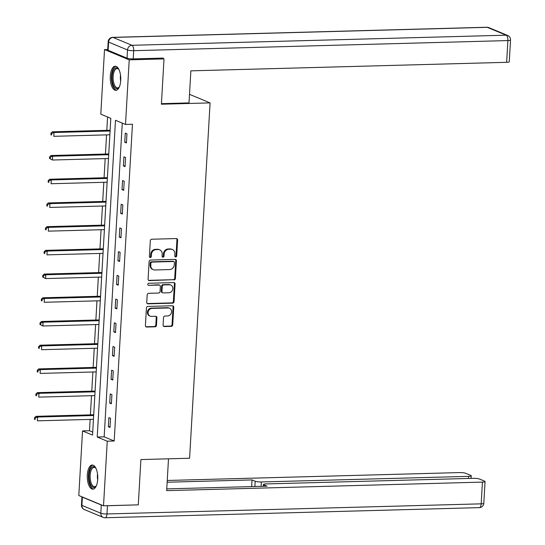 <?xml version="1.0" encoding="UTF-8"?>
<svg xmlns="http://www.w3.org/2000/svg" width="545" height="545" viewBox="0 0 545 545"><rect width="100%" height="100%" fill="white"/><g stroke="black" fill="none" stroke-linecap="round" stroke-linejoin="round"><path stroke-width="0.82" d="M175.681 256.94A1.063 0.94 112.6 0 0 176.696 255.871L177.609 240.018A1.519 1.342 112.6 0 0 176.335 238.567L151.755 239.228A1.519 1.342 112.6 0 0 150.304 240.761L149.391 256.606A1.063 0.94 112.6 0 0 151.299 256.559L151.421 254.508A4.857 4.292 112.6 0 1 156.061 249.617L158.111 249.555A4.857 4.292 112.6 0 1 159.699 249.848A4.857 4.292 112.6 0 1 162.206 254.215L162.09 256.266A1.063 0.94 112.6 0 0 163.997 256.211L164.12 254.161A4.857 4.292 112.6 0 1 168.759 249.269L170.81 249.215A4.857 4.292 112.6 0 1 172.397 249.508A4.857 4.292 112.6 0 1 174.904 253.875L174.788 255.925A1.063 0.94 112.6 0 0 175.681 256.94M175.034 256.661A1.063 0.94 112.6 0 0 176.028 255.591L176.941 239.746A1.519 1.342 112.6 0 0 176.471 238.567M149.637 257.349A1.063 0.94 112.6 0 0 150.631 256.279L150.754 254.229L151.421 254.508M162.335 257.008A1.063 0.94 112.6 0 0 163.33 255.939L163.452 253.888L164.12 254.161M87.309 474.927A12.058 5.246 88.5 0 1 92.194 465.042A12.058 5.246 88.5 0 1 97.732 479.259A12.058 5.246 88.5 0 1 92.848 489.144A12.058 5.246 88.5 0 1 87.309 474.927M110.308 76.109A12.058 5.246 88.5 0 1 115.193 66.224A12.058 5.246 88.5 0 1 120.724 80.442A12.058 5.246 88.5 0 1 115.84 90.327A12.058 5.246 88.5 0 1 110.308 76.109M163.098 325.093A1.519 1.342 112.6 0 0 164.372 326.55L171.273 326.36A1.519 1.342 112.6 0 0 172.724 324.834L173.739 307.23A1.519 1.342 112.6 0 0 172.458 305.772L147.879 306.44A1.519 1.342 112.6 0 0 146.428 307.966L145.413 325.569A1.519 1.342 112.6 0 0 146.694 327.027L155.018 326.802A1.519 1.342 112.6 0 0 156.476 325.27L156.905 317.735A1.519 1.342 112.6 0 0 155.625 316.284L151.496 316.393A4.06 3.583 112.6 0 1 150.168 316.148A4.06 3.583 112.6 0 1 148.186 311.754A4.06 3.583 112.6 0 1 151.96 308.416L168.139 307.979A4.06 3.583 112.6 0 1 169.468 308.218A4.06 3.583 112.6 0 1 171.45 312.619A4.06 3.583 112.6 0 1 167.676 315.957L164.978 316.032A1.519 1.342 112.6 0 0 163.527 317.558L163.098 325.093M162.076 58.111L164.004 58.915L161.395 104.211L210.084 102.896L189.592 458.243L140.903 459.558L138.294 504.854L103.516 505.794L78.807 495.514L82.533 430.918L92.548 435.087L110.812 118.34L100.798 114.171L104.524 49.581L129.226 59.855L125.5 124.451L115.486 120.282L97.221 437.029L107.242 441.198L103.516 505.794M164.004 58.915L129.226 59.855M122.271 123.102L104.177 436.845L114.198 441.007L132.455 124.26L125.5 124.451M114.198 441.007L107.242 441.198M173.944 279.966A1.519 1.342 112.6 0 0 175.395 278.434L176.41 260.83A1.519 1.342 112.6 0 0 175.136 259.379L150.556 260.04A1.519 1.342 112.6 0 0 149.105 261.573L148.09 279.176A1.519 1.342 112.6 0 0 149.371 280.627L173.276 279.687A1.519 1.342 112.6 0 0 174.727 278.161L175.742 260.551A1.519 1.342 112.6 0 0 175.272 259.379M175.074 284.034L174.059 301.637A1.519 1.342 112.6 0 1 172.608 303.163L148.029 303.831A1.519 1.342 112.6 0 1 146.748 302.373L147.184 294.838A1.519 1.342 112.6 0 1 148.635 293.312L158.602 293.04A1.519 1.342 112.6 0 0 160.053 291.514L160.346 286.513A1.519 1.342 112.6 0 0 159.065 285.055L148.69 285.342A1.063 0.94 112.6 0 1 148.805 283.25L173.794 282.576A1.519 1.342 112.6 0 1 175.074 284.034L174.407 283.754L173.392 301.358L174.059 301.637M210.084 102.896L189.51 94.34M125.282 133.103L124.757 142.225L126.426 142.919L126.951 133.798L125.282 133.103M123.913 156.817L123.388 165.932L125.057 166.627L125.582 157.512L123.913 156.817M122.55 180.524L122.019 189.646L123.695 190.341L124.219 181.219L122.55 180.524M121.181 204.239L120.656 213.354L122.325 214.049L122.85 204.934L121.181 204.239M119.811 227.946L119.287 237.068L120.956 237.763L121.481 228.641L119.811 227.946M118.449 251.661L117.918 260.776L119.593 261.471L120.118 252.349L118.449 251.661M117.08 275.368L116.555 284.49L118.224 285.178L118.749 276.063L117.08 275.368M115.71 299.076L115.186 308.197L116.855 308.892L117.379 299.77L115.71 299.076M114.348 322.79L113.816 331.905L115.486 332.6L116.017 323.485L114.348 322.79M112.979 346.497L112.454 355.619L114.123 356.314L114.648 347.192L112.979 346.497M111.609 370.212L111.085 379.327L112.754 380.022L113.278 370.907L111.609 370.212M110.247 393.919L109.715 403.041L111.384 403.736L111.916 394.614L110.247 393.919M108.877 417.627L108.353 426.749L110.022 427.444L110.546 418.322L108.877 417.627M107.576 116.998L106.806 130.344M106.548 134.888L105.444 154.058M105.178 158.595L104.075 177.765M103.816 182.303L102.705 201.473M102.446 206.017L101.343 225.187M101.077 229.724L99.973 248.895M99.715 253.439L98.604 272.609M98.345 277.146L97.242 296.317M96.976 300.86L95.872 320.024M95.613 324.568L94.503 343.738M94.244 348.275L93.141 367.446M92.875 371.99L91.771 391.16M91.512 395.697L90.402 414.868M90.143 419.412L89.489 430.734L92.725 432.076M107.719 49.493L104.524 49.581M89.489 430.734L82.533 430.918M104.177 436.845L97.221 437.029M124.757 142.225L126.467 142.177M123.388 165.932L125.098 165.891M122.019 189.646L123.735 189.599M120.656 213.354L122.366 213.313M119.287 237.068L120.997 237.021M117.918 260.776L119.634 260.728M116.555 284.49L118.265 284.442M115.186 308.197L116.896 308.15M113.816 331.905L115.533 331.864M112.454 355.619L114.164 355.572M111.085 379.327L112.795 379.279M109.715 403.041L111.432 402.993M108.353 426.749L110.063 426.701M172.397 249.508L171.73 249.228A4.857 4.292 112.6 0 0 170.142 248.936L170.81 249.215M163.452 253.888A4.857 4.292 112.6 0 1 168.092 248.99L170.142 248.936M159.699 249.848L159.031 249.576A4.857 4.292 112.6 0 0 157.444 249.283L158.111 249.555M150.754 254.229A4.857 4.292 112.6 0 1 155.393 249.338L157.444 249.283M148.56 280.348A1.519 1.342 112.6 0 0 148.703 280.348L173.276 279.687M174.407 262.526A1.063 0.94 112.6 0 0 173.508 261.505L151.939 262.091A1.063 0.94 112.6 0 0 150.917 263.16L150.795 265.32A4.857 4.292 112.6 0 0 153.302 269.686A4.857 4.292 112.6 0 0 154.889 269.979L169.638 269.577A4.857 4.292 112.6 0 0 174.284 264.686L174.407 262.526M173.855 261.573L173.187 261.293A1.063 0.94 112.6 0 0 172.84 261.225L173.508 261.505M153.302 269.686L152.634 269.407A4.857 4.292 112.6 0 1 150.127 265.047L150.25 262.881A1.063 0.94 112.6 0 1 151.272 261.811L172.84 261.225M147.218 303.545A1.519 1.342 112.6 0 0 147.361 303.551L171.941 302.884A1.519 1.342 112.6 0 0 173.392 301.358M159.562 285.151L158.895 284.872A1.519 1.342 112.6 0 0 158.397 284.783L148.69 285.342M168.95 292.76A4.06 3.583 112.6 0 0 172.724 289.422A4.06 3.583 112.6 0 0 170.735 285.021A4.06 3.583 112.6 0 0 169.406 284.776L163.704 284.933A1.519 1.342 112.6 0 0 162.253 286.459L161.967 291.459A1.519 1.342 112.6 0 0 163.248 292.917L168.95 292.76M170.735 285.021L170.067 284.749A4.06 3.583 112.6 0 0 168.739 284.504L169.406 284.776M162.751 292.822L162.083 292.549A1.519 1.342 112.6 0 1 161.3 291.18L161.586 286.186A1.519 1.342 112.6 0 1 163.037 284.654L168.739 284.504M174.407 283.754A1.519 1.342 112.6 0 0 173.937 282.583M169.468 308.218L168.8 307.945A4.06 3.583 112.6 0 0 167.472 307.7L168.139 307.979M150.168 316.148L149.5 315.875A4.06 3.583 112.6 0 1 147.518 311.474A4.06 3.583 112.6 0 1 151.292 308.136L167.472 307.7M145.883 326.741A1.519 1.342 112.6 0 0 146.026 326.748L154.351 326.523A1.519 1.342 112.6 0 0 155.809 324.997L156.238 317.463A1.519 1.342 112.6 0 0 155.768 316.291M163.568 326.264A1.519 1.342 112.6 0 0 163.704 326.271L170.605 326.087A1.519 1.342 112.6 0 0 172.056 324.554L173.072 306.951A1.519 1.342 112.6 0 0 172.602 305.779M110.124 130.255L52.347 131.815L54.016 132.51L53.798 136.311L109.865 134.792M110.083 130.998L54.016 132.51L51.639 133.491L50.971 133.212L50.889 134.731L51.557 135.01L51.639 133.491M51.557 135.01L50.889 134.731M50.971 133.212L52.347 131.815M119.41 86.812A10.43 4.537 88.5 0 1 119.069 87.316A10.43 4.537 88.5 0 1 112.433 81.75A10.43 4.537 88.5 0 1 113.496 70.339A10.43 4.537 88.5 0 1 118.572 69.058A10.43 4.537 88.5 0 1 118.939 69.542M118.851 69.413A9.66 4.203 -91.5 0 0 117.066 68.568A9.66 4.203 -91.5 0 0 113.435 81.471A9.66 4.203 -91.5 0 0 117.584 87.881A9.66 4.203 -91.5 0 0 119.328 86.941M115.908 66.32A11.976 5.212 -91.5 0 0 111.807 82.268A11.976 5.212 -91.5 0 0 116.555 90.191M96.411 485.629A10.43 4.537 88.5 0 1 96.07 486.133A10.43 4.537 88.5 0 1 89.434 480.567A10.43 4.537 88.5 0 1 90.497 469.156A10.43 4.537 88.5 0 1 95.579 467.876A10.43 4.537 88.5 0 1 95.947 468.359M95.859 468.237A9.66 4.203 -91.5 0 0 94.067 467.392A9.66 4.203 -91.5 0 0 90.443 480.295A9.66 4.203 -91.5 0 0 94.592 486.699A9.66 4.203 -91.5 0 0 96.329 485.765M92.916 465.137A11.976 5.212 -91.5 0 0 88.815 481.092A11.976 5.212 -91.5 0 0 93.556 489.015M161.422 103.659L189.02 102.91L190.866 70.843L506.639 62.314L507.892 40.575L133.695 50.685L133.218 58.894L163.132 58.083L163.105 58.54M108.148 50.31L127.046 58.172L127.516 49.963L108.618 42.101L108.148 50.31A4.639 0.797 -176.7 0 1 107.692 49.929L108.169 41.727A4.639 0.797 3.3 0 0 108.618 42.101A4.639 4.094 112.6 0 1 113.06 37.435L131.951 45.29L506.155 35.187L487.257 27.325L113.06 37.435A4.639 2.017 -91.5 0 0 112.672 37.36A4.639 4.639 0 0 0 108.169 41.727M488.776 27.604A4.639 4.639 0 0 0 486.869 27.25A4.639 2.017 -91.5 0 1 487.257 27.325A4.639 4.094 -67.4 0 1 488.776 27.604L507.668 35.466A4.639 4.094 112.6 0 0 506.155 35.187A4.639 2.017 -91.5 0 1 507.892 40.575A4.639 0.797 3.3 0 0 510.522 40.01L509.268 61.748A4.639 0.797 -176.7 0 1 506.639 62.314M133.218 58.894A4.639 0.797 -176.7 0 1 127.046 58.172M168.494 458.815L166.661 490.636L482.434 482.107A4.639 0.797 3.3 0 0 485.064 481.542A4.639 0.797 3.3 0 0 484.607 481.16L479.532 479.048A4.639 0.797 3.3 0 0 473.353 478.333L266.083 483.926A4.639 0.797 3.3 0 0 263.46 484.491A4.639 0.797 3.3 0 0 263.916 484.873L263.834 486.269M166.763 488.885L267.05 486.181L263.916 484.873M101.281 505.017L82.384 497.163L81.907 505.365L100.805 513.226L101.281 505.017A4.639 0.797 3.3 0 0 102.453 505.351M468.489 478.462L468.611 476.357A4.639 0.797 3.3 0 0 471.241 475.792A4.639 0.797 3.3 0 0 470.785 475.41L465.709 473.298A4.639 0.797 3.3 0 0 459.53 472.583L167.247 480.472M254.862 486.508L255.169 481.235L252.028 479.927L167.145 482.223M255.169 481.235A4.639 0.797 3.3 0 0 261.341 481.957L261.089 486.338M468.611 476.357L261.341 481.957M105.873 505.726A4.639 0.797 3.3 0 0 107.454 505.74L137.238 504.881M81.457 504.99A4.639 4.639 0 0 0 84.305 509.534A4.639 4.094 112.6 0 1 81.907 505.365A4.639 0.797 -176.7 0 1 81.457 504.99L81.927 496.808A4.639 0.797 3.3 0 0 82.384 497.163M251.647 486.596L252.028 479.927M108.762 153.963L50.978 155.523L52.647 156.217L52.429 160.019L108.496 158.506M108.714 154.705L52.647 156.217L50.276 157.198L49.609 156.926L49.52 158.445L50.188 158.718L50.276 157.198M50.188 158.718L52.429 160.019L49.52 158.445M49.609 156.926L50.978 155.523M107.392 177.677L49.615 179.237L51.285 179.932L51.066 183.733L107.133 182.214M107.351 178.419L51.285 179.932L48.907 180.913L48.239 180.633L48.151 182.153L48.818 182.432L48.907 180.913M48.818 182.432L48.151 182.153M48.239 180.633L49.615 179.237M106.023 201.384L48.246 202.944L49.915 203.639L49.697 207.441L105.764 205.928M105.982 202.127L49.915 203.639L47.538 204.62L46.87 204.341L46.788 205.86L47.456 206.139L47.538 204.62M47.456 206.139L46.788 205.86M46.87 204.341L48.246 202.944M104.66 225.099L46.877 226.659L48.546 227.354L48.328 231.148L104.395 229.636M104.613 225.834L48.546 227.354L46.175 228.335L45.508 228.055L45.419 229.574L46.087 229.854L46.175 228.335M46.087 229.854L45.419 229.574M45.508 228.055L46.877 226.659M103.291 248.806L45.514 250.366L47.183 251.061L46.965 254.862L103.025 253.35M103.25 249.549L47.183 251.061L44.806 252.042L44.138 251.763L44.05 253.282L44.717 253.561L44.806 252.042M44.717 253.561L44.05 253.282M44.138 251.763L45.514 250.366M101.922 272.514L44.145 274.081L45.814 274.769L45.596 278.57L101.663 277.058M101.881 273.256L45.814 274.769L43.437 275.75L42.769 275.477L42.687 276.996L43.355 277.269L43.437 275.75M43.355 277.269L45.596 278.57L42.687 276.996M42.769 275.477L44.145 274.081M100.559 296.228L42.776 297.788L44.445 298.483L44.227 302.284L100.294 300.765M100.512 296.971L44.445 298.483L42.074 299.464L41.406 299.185L41.318 300.704L41.985 300.983L42.074 299.464M41.985 300.983L41.318 300.704M41.406 299.185L42.776 297.788M99.19 319.935L41.413 321.496L43.082 322.19L42.857 325.992L98.924 324.479M99.149 320.678L43.082 322.19L40.705 323.171L40.037 322.892L39.949 324.418L40.616 324.691L40.705 323.171M40.616 324.691L42.857 325.992L39.949 324.418M40.037 322.892L41.413 321.496M97.821 343.65L40.044 345.21L41.713 345.905L41.495 349.699L97.562 348.187M97.78 344.385L41.713 345.905L39.335 346.886L38.668 346.606L38.579 348.126L39.247 348.405L39.335 346.886M39.247 348.405L38.579 348.126M38.668 346.606L40.044 345.21M96.458 367.357L38.675 368.917L40.344 369.612L40.126 373.414L96.192 371.901M96.411 368.1L40.344 369.612L37.973 370.593L37.305 370.314L37.217 371.833L37.884 372.112L37.973 370.593M37.884 372.112L37.217 371.833M37.305 370.314L38.675 368.917M95.089 391.072L37.312 392.632L38.981 393.327L38.756 397.121L94.823 395.609M95.048 391.807L38.981 393.327L36.604 394.301L35.936 394.028L35.847 395.547L36.515 395.827L36.604 394.301M36.515 395.827L35.847 395.547M35.936 394.028L37.312 392.632M93.72 414.779L35.943 416.339L37.612 417.034L37.394 420.835L93.461 419.316M93.679 415.522L37.612 417.034L35.234 418.015L34.567 417.736L34.478 419.255L35.146 419.534L35.234 418.015M35.146 419.534L34.478 419.255M34.567 417.736L35.943 416.339M176.028 255.591L176.696 255.871M150.631 256.279L151.299 256.559M163.33 255.939L163.997 256.211M168.092 248.99L168.759 249.269M155.393 249.338L156.061 249.617M176.941 239.746L177.609 240.018M148.703 280.348L149.371 280.627M175.742 260.551L176.41 260.83M174.727 278.161L175.395 278.434M151.272 261.811L151.939 262.091M150.25 262.881L150.917 263.16M150.127 265.047L150.795 265.32M171.941 302.884L172.608 303.163M147.361 303.551L148.029 303.831M158.397 284.783L159.065 285.055M163.037 284.654L163.704 284.933M161.586 286.186L162.253 286.459M161.3 291.18L161.967 291.459M151.292 308.136L151.96 308.416M156.238 317.463L156.905 317.735M155.809 324.997L156.476 325.27M154.351 326.523L155.018 326.802M146.026 326.748L146.694 327.027M173.072 306.951L173.739 307.23M172.056 324.554L172.724 324.834M170.605 326.087L171.273 326.36M163.704 326.271L164.372 326.55M120.67 81.198A9.66 4.203 88.5 0 1 120.506 75.081M97.678 480.016A9.66 4.203 88.5 0 1 97.507 473.898M133.695 50.685A4.639 2.017 -91.5 0 0 131.951 45.29A4.639 4.094 -67.4 0 0 127.516 49.963A4.639 0.797 3.3 0 0 133.695 50.685M107.454 505.74L106.983 513.949L481.181 503.839L482.434 482.107M483.81 503.273A4.639 0.797 -176.7 0 1 481.181 503.839A4.639 2.017 -91.5 0 1 479.307 507.64A4.639 4.639 0 0 0 483.81 503.273L485.064 481.542M106.983 513.949A4.639 0.797 -176.7 0 1 100.805 513.226A4.639 4.094 -67.4 0 0 103.196 517.396A4.639 4.639 0 0 0 105.103 517.75A4.639 2.017 -91.5 0 0 106.983 513.949M510.522 40.01A4.639 4.639 0 0 0 507.668 35.466M486.869 27.25L112.672 37.36M479.307 507.64L105.103 517.75M103.196 517.396L84.305 509.534M263.358 486.276L263.46 484.491M471.241 475.792L471.091 478.394"/></g></svg>
